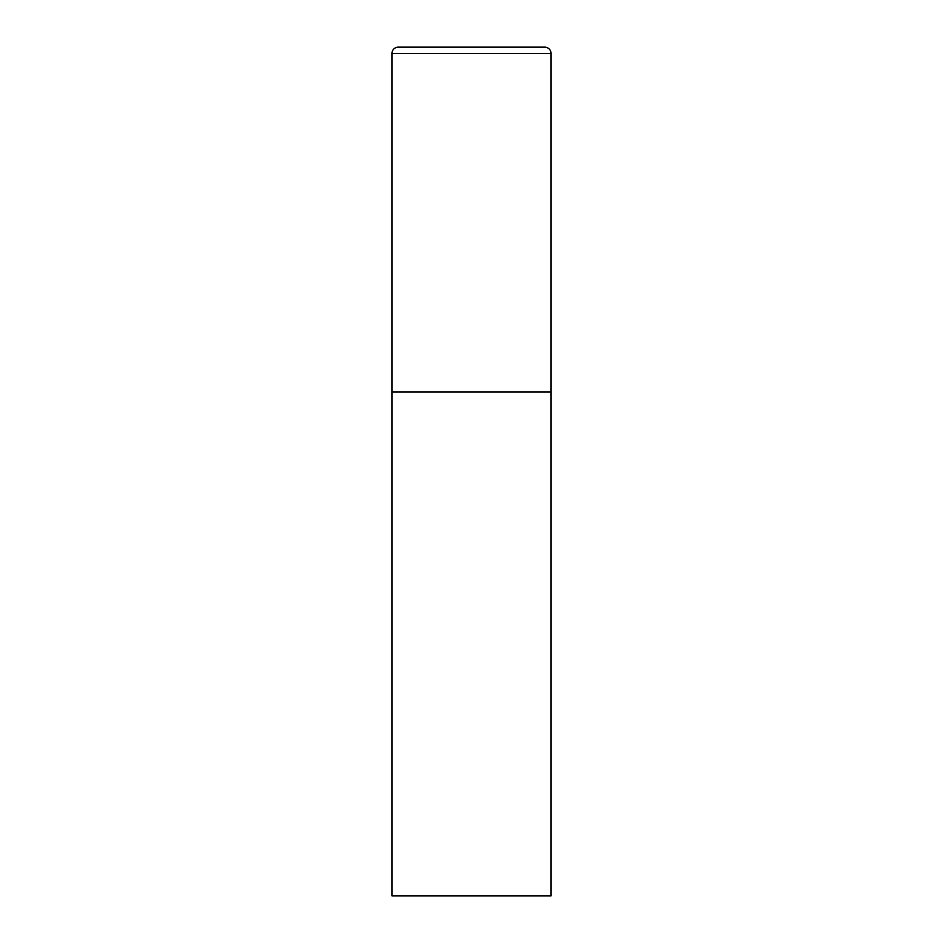 <?xml version="1.0" encoding="UTF-8"?>
<svg xmlns="http://www.w3.org/2000/svg" width="943" height="943" viewBox="0 0 943 943"><rect width="100%" height="100%" fill="white"/><g stroke="black" fill="none" stroke-linecap="round" stroke-linejoin="round"><path stroke-width="0.71" stroke-dasharray="4.71 3.54" d="M544.7 47.15L398.3 47.15M551.066 391.934L391.934 391.934L551.066 391.934M391.934 895.85L551.066 895.85M551.066 53.515L391.934 53.515"/><path stroke-width="1.41" d="M391.934 53.515L391.934 895.85L551.066 895.85L551.066 391.934L391.934 391.934L551.066 391.934L551.066 53.515A6.365 6.365 0 0 0 544.7 47.15L398.3 47.15A6.365 6.365 0 0 0 391.934 53.515L551.066 53.515"/></g></svg>
